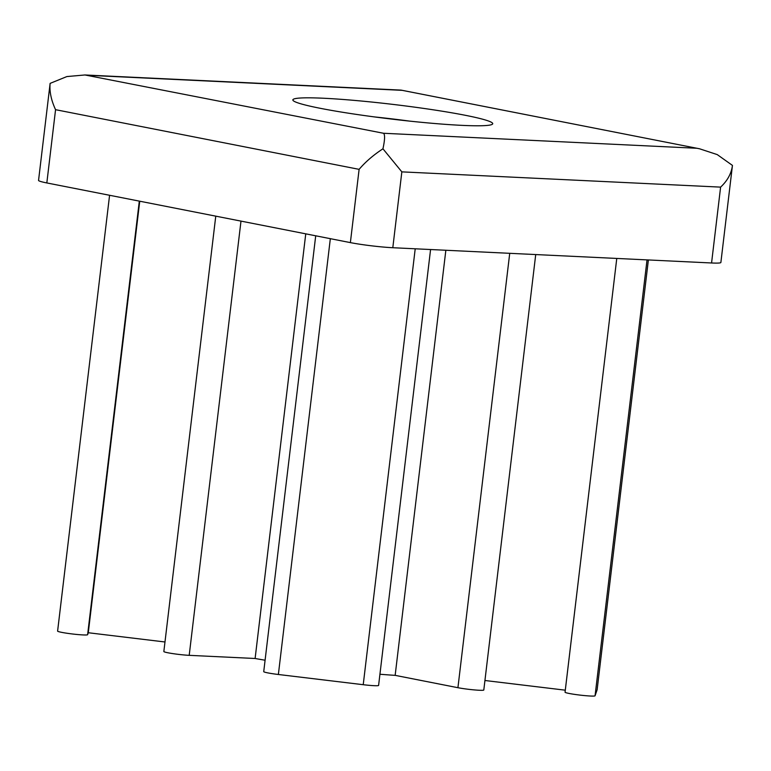 <?xml version="1.0" encoding="UTF-8"?>
<svg xmlns="http://www.w3.org/2000/svg" width="771" height="771" viewBox="0 0 771 771"><rect width="100%" height="100%" fill="white"/><g stroke="black" fill="none" stroke-linecap="round" stroke-linejoin="round"><path stroke-width="1.16" d="M55.56 109.684C51.156 100.143 49.344 91.383 50.125 83.374L38.55 180.404A30.223 2.217 -173.2 0 0 46.829 182.939L55.56 109.684L359.113 169.35C365.406 161.929 373.357 155.077 382.946 148.803L401.845 171.866L720.606 187.122C727.458 180.732 731.4 173.494 732.45 165.408L717.242 154.595L699.519 148.774L400.978 90.101L84.935 74.97L383.515 133.267C385.086 134.597 384.902 139.773 382.946 148.803M50.125 83.374L66.884 76.56L84.935 74.97M46.829 182.939L350.371 242.614A30.223 2.217 -173.2 0 0 392.805 247.722L711.566 262.978A30.223 2.217 -173.2 0 0 720.875 262.487L732.45 165.408M597.13 689.746L648.382 259.962L597.13 689.727A15.112 1.108 -173.2 0 1 597.13 689.727A15.112 1.108 -173.2 0 1 597.13 689.746L595.058 695.799A15.112 1.108 -173.2 0 1 579.802 695.076A15.112 1.108 -173.2 0 1 565.047 692.204A15.112 1.108 -173.2 0 1 565.056 692.185L616.771 258.449L565.047 692.204M565.288 690.18L484.93 680.504M535.72 254.565L483.803 690.006A15.112 1.108 -173.2 0 1 474.31 689.91A15.112 1.108 -173.2 0 1 457.926 687.703L395.157 675.357L445.85 250.267M395.157 675.357A115.852 8.481 -173.2 0 1 379.93 674.249M430.575 249.534L378.6 685.419A15.112 1.108 -173.2 0 1 363.228 684.706L278.37 674.49A15.112 1.108 -173.2 0 1 263.73 671.628L315.705 235.801M265.089 660.217A115.852 8.481 -173.2 0 1 255.114 658.492L305.75 233.844M255.114 658.492L189.203 655.34A15.112 1.108 -173.2 0 1 172.887 653.625A15.112 1.108 -173.2 0 1 163.847 651.514L215.764 216.15M164.984 641.983L88.279 632.74L139.744 201.202M88.279 632.74L87.615 634.697A15.112 1.108 -173.2 0 1 72.358 633.974A15.112 1.108 -173.2 0 1 57.603 631.102A15.112 1.108 -173.2 0 1 57.613 631.083L109.578 195.275L57.603 631.102M374.022 116.874A87.113 6.38 -173.2 0 1 409.835 121.143M465.164 115.264A100.644 7.373 6.8 0 0 352.684 100.249A100.644 7.373 6.8 0 0 293.057 100.461A100.644 7.373 6.8 0 0 391.919 119.119A100.644 7.373 6.8 0 0 492.39 124.227A100.644 7.373 6.8 0 0 465.164 115.264M88.896 75.346L402.202 90.342M711.566 262.978L720.606 187.122M350.371 242.614L359.113 169.35M392.805 247.722L401.845 171.866M595.058 695.799L647.033 259.894M457.926 687.703L509.727 253.322M363.228 684.706L415.212 248.792M278.37 674.49L330.335 238.673M189.203 655.34L240.986 221.113M87.615 634.697L139.31 201.125M383.515 133.267L696.82 148.263M699.519 148.774L401.132 90.12"/></g></svg>
